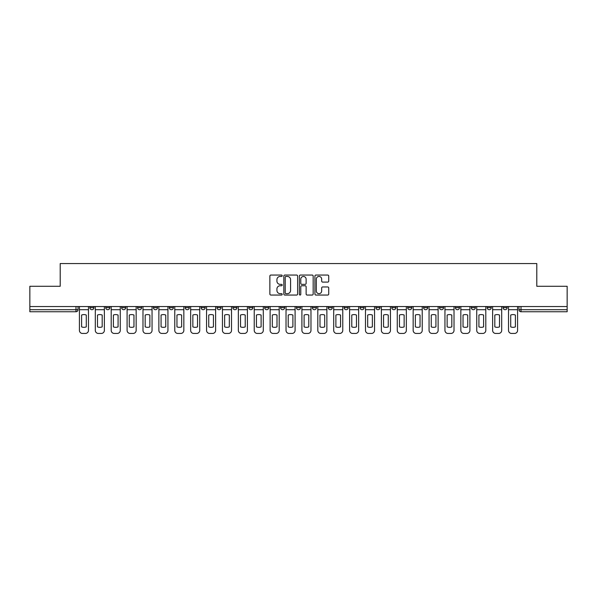 <?xml version="1.0" encoding="UTF-8"?>
<svg xmlns="http://www.w3.org/2000/svg" width="597" height="597" viewBox="0 0 597 597"><rect width="100%" height="100%" fill="white"/><g stroke="black" fill="none" stroke-linecap="round" stroke-linejoin="round"><path stroke-width="0.9" d="M282.202 275.754A0.701 0.701 0 0 0 281.5 275.053L270.874 275.053A1 1 0 0 0 269.874 276.053L269.874 294.052A1 1 0 0 0 270.874 295.052L281.5 295.052A0.701 0.701 0 0 0 282.202 294.351A0.701 0.701 0 0 0 281.5 293.649L280.127 293.649A3.201 3.201 0 0 1 276.926 290.455L276.926 288.955A3.201 3.201 0 0 1 280.127 285.754L281.5 285.754A0.701 0.701 0 0 0 282.202 285.053A0.701 0.701 0 0 0 281.5 284.351L280.127 284.351A3.201 3.201 0 0 1 276.926 281.15L276.926 279.65A3.201 3.201 0 0 1 280.127 276.456L281.5 276.456A0.701 0.701 0 0 0 282.202 275.754M503.07 306.545L503.07 307.671L507.144 307.671A2.037 2.037 0 0 1 505.107 309.709A2.037 2.037 0 0 1 503.07 307.671L503.07 306.545M407.714 306.545L407.714 307.671L411.788 307.671A2.037 2.037 0 0 1 409.751 309.709A2.037 2.037 0 0 1 407.714 307.671L407.714 306.545M391.819 306.545L391.819 307.671L395.893 307.671A2.037 2.037 0 0 1 393.856 309.709A2.037 2.037 0 0 1 391.819 307.671L391.819 306.545M375.923 306.545L375.923 307.671L380.005 307.671A2.037 2.037 0 0 1 377.961 309.709A2.037 2.037 0 0 1 375.923 307.671L375.923 306.545M344.141 306.545L344.141 307.671L348.215 307.671A2.037 2.037 0 0 1 346.178 309.709A2.037 2.037 0 0 1 344.141 307.671L344.141 306.545M312.358 307.671L312.358 306.545L312.358 307.671A2.037 2.037 0 0 0 314.395 309.709A2.037 2.037 0 0 1 312.358 307.671L316.432 307.671A2.037 2.037 0 0 1 314.395 309.709A2.037 2.037 0 0 0 316.432 307.671L316.432 306.545L316.432 307.671M296.463 307.671L296.463 306.545L296.463 307.671A2.037 2.037 0 0 0 298.5 309.709A2.037 2.037 0 0 1 296.463 307.671L300.537 307.671A2.037 2.037 0 0 1 298.5 309.709M280.568 307.671L280.568 306.545L280.568 307.671A2.037 2.037 0 0 0 282.605 309.709A2.037 2.037 0 0 1 280.568 307.671L284.642 307.671A2.037 2.037 0 0 1 282.605 309.709A2.037 2.037 0 0 0 284.642 307.671L284.642 306.545L284.642 307.671M264.68 306.545L264.68 307.671L268.754 307.671A2.037 2.037 0 0 1 266.717 309.709A2.037 2.037 0 0 1 264.68 307.671L264.68 306.545M248.785 306.545L248.785 307.671L252.859 307.671A2.037 2.037 0 0 1 250.822 309.709A2.037 2.037 0 0 1 248.785 307.671L248.785 306.545M232.89 306.545L232.89 307.671L236.964 307.671A2.037 2.037 0 0 1 234.927 309.709A2.037 2.037 0 0 1 232.89 307.671L232.89 306.545M216.995 307.671L216.995 306.545L216.995 307.671A2.037 2.037 0 0 0 219.039 309.709A2.037 2.037 0 0 1 216.995 307.671L221.077 307.671A2.037 2.037 0 0 1 219.039 309.709M185.212 307.671L185.212 306.545L185.212 307.671A2.037 2.037 0 0 0 187.249 309.709A2.037 2.037 0 0 1 185.212 307.671L189.286 307.671A2.037 2.037 0 0 1 187.249 309.709A2.037 2.037 0 0 0 189.286 307.671L189.286 306.545L189.286 307.671M169.317 307.671L169.317 306.545L169.317 307.671A2.037 2.037 0 0 0 171.354 309.709A2.037 2.037 0 0 1 169.317 307.671L173.391 307.671A2.037 2.037 0 0 1 171.354 309.709A2.037 2.037 0 0 0 173.391 307.671L173.391 306.545L173.391 307.671M153.429 307.671L153.429 306.545L153.429 307.671A2.037 2.037 0 0 0 155.466 309.709A2.037 2.037 0 0 1 153.429 307.671L157.504 307.671A2.037 2.037 0 0 1 155.466 309.709A2.037 2.037 0 0 0 157.504 307.671L157.504 306.545L157.504 307.671M137.534 307.671L137.534 306.545L137.534 307.671A2.037 2.037 0 0 0 139.571 309.709A2.037 2.037 0 0 1 137.534 307.671L141.608 307.671A2.037 2.037 0 0 1 139.571 309.709M121.639 307.671L121.639 306.545L121.639 307.671A2.037 2.037 0 0 0 123.676 309.709A2.037 2.037 0 0 1 121.639 307.671L125.713 307.671A2.037 2.037 0 0 1 123.676 309.709A2.037 2.037 0 0 0 125.713 307.671L125.713 306.545L125.713 307.671M105.751 307.671L105.751 306.545L105.751 307.671A2.037 2.037 0 0 0 107.788 309.709A2.037 2.037 0 0 1 105.751 307.671L109.826 307.671A2.037 2.037 0 0 1 107.788 309.709A2.037 2.037 0 0 0 109.826 307.671L109.826 306.545L109.826 307.671M327.723 282.105A1 1 0 0 0 328.723 281.105L328.723 276.053A1 1 0 0 0 327.723 275.053L315.925 275.053A1 1 0 0 0 314.925 276.053L314.925 294.052A1 1 0 0 0 315.925 295.052L327.723 295.052A1 1 0 0 0 328.723 294.052L328.723 287.955A1 1 0 0 0 327.723 286.956L322.678 286.956A1 1 0 0 0 321.679 287.955L321.679 290.978A2.672 2.672 0 0 1 318.999 293.649A2.672 2.672 0 0 1 316.328 290.978L316.328 279.127A2.672 2.672 0 0 1 318.999 276.456A2.672 2.672 0 0 1 321.679 279.127L321.679 281.105A1 1 0 0 0 322.678 282.105L327.723 282.105M29.85 306.545L29.85 286.276L60.207 286.276L60.207 263.553L536.793 263.553L536.793 286.276L567.15 286.276L567.15 306.545L29.85 306.545L29.85 309.709L78.035 309.709L78.035 306.545L78.035 309.709A2.037 2.037 0 0 1 75.998 311.746L29.85 311.746L29.85 309.709M297.627 276.053A1 1 0 0 0 296.627 275.053L284.829 275.053A1 1 0 0 0 283.829 276.053L283.829 294.052A1 1 0 0 0 284.829 295.052L296.627 295.052A1 1 0 0 0 297.627 294.052L297.627 276.053M300.373 275.053L312.171 275.053A1 1 0 0 1 313.171 276.053L313.171 294.052A1 1 0 0 1 312.171 295.052L307.127 295.052A1 1 0 0 1 306.127 294.052L306.127 286.754A1 1 0 0 0 305.127 285.754L301.776 285.754A1 1 0 0 0 300.776 286.754L300.776 294.351A0.701 0.701 0 0 1 300.075 295.052A0.701 0.701 0 0 1 299.373 294.351L299.373 276.053A1 1 0 0 1 300.373 275.053M518.965 306.545L518.965 309.709L567.15 309.709L567.15 311.746L521.002 311.746A2.037 2.037 0 0 1 518.965 309.709L518.965 306.545M567.15 306.545L567.15 309.709M507.144 306.545L507.144 307.671L507.144 306.545M491.249 306.545L491.249 307.671A2.037 2.037 0 0 1 489.212 309.709A2.037 2.037 0 0 1 487.174 307.671L491.249 307.671M487.174 306.545L487.174 307.671M475.361 306.545L475.361 307.671A2.037 2.037 0 0 1 473.324 309.709A2.037 2.037 0 0 1 471.287 307.671L475.361 307.671M471.287 306.545L471.287 307.671M459.466 306.545L459.466 307.671A2.037 2.037 0 0 1 457.429 309.709A2.037 2.037 0 0 1 455.392 307.671L459.466 307.671M455.392 306.545L455.392 307.671M443.571 306.545L443.571 307.671A2.037 2.037 0 0 1 441.534 309.709A2.037 2.037 0 0 1 439.496 307.671L443.571 307.671M439.496 306.545L439.496 307.671M427.683 306.545L427.683 307.671A2.037 2.037 0 0 1 425.646 309.709A2.037 2.037 0 0 1 423.609 307.671L427.683 307.671M423.609 306.545L423.609 307.671M411.788 306.545L411.788 307.671A2.037 2.037 0 0 1 409.751 309.709M395.893 306.545L395.893 307.671M380.005 307.671L380.005 306.545L380.005 307.671A2.037 2.037 0 0 1 377.961 309.709M364.11 306.545L364.11 307.671A2.037 2.037 0 0 1 362.073 309.709A2.037 2.037 0 0 1 360.036 307.671A2.037 2.037 0 0 0 362.073 309.709A2.037 2.037 0 0 0 364.11 307.671L360.036 307.671L360.036 306.545M348.215 307.671L348.215 306.545L348.215 307.671A2.037 2.037 0 0 1 346.178 309.709M332.32 306.545L332.32 307.671A2.037 2.037 0 0 1 330.283 309.709A2.037 2.037 0 0 1 328.246 307.671A2.037 2.037 0 0 0 330.283 309.709M328.246 306.545L328.246 307.671L332.32 307.671M300.537 306.545L300.537 307.671L300.537 306.545M268.754 307.671L268.754 306.545L268.754 307.671A2.037 2.037 0 0 1 266.717 309.709M252.859 307.671L252.859 306.545L252.859 307.671A2.037 2.037 0 0 1 250.822 309.709M236.964 307.671L236.964 306.545L236.964 307.671A2.037 2.037 0 0 1 234.927 309.709M221.077 306.545L221.077 307.671L221.077 306.545M205.181 307.671L205.181 306.545L205.181 307.671A2.037 2.037 0 0 1 203.144 309.709A2.037 2.037 0 0 1 201.107 307.671L205.181 307.671A2.037 2.037 0 0 1 203.144 309.709M201.107 306.545L201.107 307.671M141.608 306.545L141.608 307.671L141.608 306.545M93.93 306.545L93.93 307.671A2.037 2.037 0 0 1 91.893 309.709A2.037 2.037 0 0 1 89.856 307.671A2.037 2.037 0 0 0 91.893 309.709A2.037 2.037 0 0 0 93.93 307.671L93.93 306.545M89.856 306.545L89.856 307.671L93.93 307.671M75.998 306.545L75.998 311.746A2.037 2.037 0 0 0 78.035 309.709M285.926 276.456A0.701 0.701 0 0 0 285.224 277.15L285.224 292.955A0.701 0.701 0 0 0 285.926 293.649L287.373 293.649A3.201 3.201 0 0 0 290.575 290.455L290.575 279.65A3.201 3.201 0 0 0 287.373 276.456L285.926 276.456M306.127 279.18A2.672 2.672 0 0 0 303.448 276.501A2.672 2.672 0 0 0 300.776 279.18L300.776 283.351A1 1 0 0 0 301.776 284.351L305.127 284.351A1 1 0 0 0 306.127 283.351L306.127 279.18M79.416 309.709L79.416 330.387A3.06 3.06 0 0 0 82.468 333.447L85.423 333.447A3.06 3.06 0 0 0 88.483 330.387L88.483 309.709L79.416 309.709L79.416 306.545M88.483 309.709L88.483 306.545M86.289 326.88L86.289 315.044A6.313 6.313 0 0 0 81.602 315.044L81.602 326.88A6.313 6.313 0 0 0 86.289 326.88M95.304 309.709L95.304 330.387A3.06 3.06 0 0 0 98.363 333.447L101.318 333.447A3.06 3.06 0 0 0 104.371 330.387L104.371 309.709L95.304 309.709L95.304 306.545M104.371 309.709L104.371 306.545M102.184 326.88L102.184 315.044A6.313 6.313 0 0 0 97.498 315.044L97.498 326.88A6.313 6.313 0 0 0 102.184 326.88M111.199 309.709L111.199 330.387A3.06 3.06 0 0 0 114.258 333.447L117.206 333.447A3.06 3.06 0 0 0 120.266 330.387L120.266 309.709L111.199 309.709L111.199 306.545M120.266 309.709L120.266 306.545M118.079 326.88L118.079 315.044A6.313 6.313 0 0 0 113.393 315.044L113.393 326.88A6.313 6.313 0 0 0 118.079 326.88M127.094 309.709L127.094 330.387A3.06 3.06 0 0 0 130.146 333.447L133.101 333.447A3.06 3.06 0 0 0 136.161 330.387L136.161 309.709L127.094 309.709L127.094 306.545M136.161 309.709L136.161 306.545M133.967 326.88L133.967 315.044A6.313 6.313 0 0 0 129.28 315.044L129.28 326.88A6.313 6.313 0 0 0 133.967 326.88M142.981 309.709L142.981 330.387A3.06 3.06 0 0 0 146.041 333.447L148.996 333.447A3.06 3.06 0 0 0 152.048 330.387L152.048 309.709L142.981 309.709L142.981 306.545M152.048 309.709L152.048 306.545M149.862 326.88L149.862 315.044A6.313 6.313 0 0 0 145.175 315.044L145.175 326.88A6.313 6.313 0 0 0 149.862 326.88M158.877 309.709L158.877 330.387A3.06 3.06 0 0 0 161.936 333.447L164.891 333.447A3.06 3.06 0 0 0 167.944 330.387L167.944 309.709L158.877 309.709L158.877 306.545M167.944 309.709L167.944 306.545M165.757 326.88L165.757 315.044A6.313 6.313 0 0 0 161.071 315.044L161.071 326.88A6.313 6.313 0 0 0 165.757 326.88M174.772 309.709L174.772 330.387A3.06 3.06 0 0 0 177.824 333.447L180.779 333.447A3.06 3.06 0 0 0 183.839 330.387L183.839 309.709L174.772 309.709L174.772 306.545M183.839 309.709L183.839 306.545M181.645 326.88L181.645 315.044A6.313 6.313 0 0 0 176.958 315.044L176.958 326.88A6.313 6.313 0 0 0 181.645 326.88M190.659 309.709L190.659 330.387A3.06 3.06 0 0 0 193.719 333.447L196.674 333.447A3.06 3.06 0 0 0 199.734 330.387L199.734 309.709L190.659 309.709L190.659 306.545M199.734 309.709L199.734 306.545M197.54 326.88L197.54 315.044A6.313 6.313 0 0 0 192.853 315.044L192.853 326.88A6.313 6.313 0 0 0 197.54 326.88M206.555 309.709L206.555 330.387A3.06 3.06 0 0 0 209.614 333.447L212.569 333.447A3.06 3.06 0 0 0 215.621 330.387L215.621 309.709L206.555 309.709L206.555 306.545M215.621 309.709L215.621 306.545M213.435 326.88L213.435 315.044A6.313 6.313 0 0 0 208.749 315.044L208.749 326.88A6.313 6.313 0 0 0 213.435 326.88M222.45 309.709L222.45 330.387A3.06 3.06 0 0 0 225.502 333.447L228.457 333.447A3.06 3.06 0 0 0 231.517 330.387L231.517 309.709L222.45 309.709L222.45 306.545M231.517 309.709L231.517 306.545M229.323 326.88L229.323 315.044A6.313 6.313 0 0 0 224.636 315.044L224.636 326.88A6.313 6.313 0 0 0 229.323 326.88M238.345 309.709L238.345 330.387A3.06 3.06 0 0 0 241.397 333.447L244.352 333.447A3.06 3.06 0 0 0 247.412 330.387L247.412 309.709L238.345 309.709L238.345 306.545M247.412 309.709L247.412 306.545M245.218 326.88L245.218 315.044A6.313 6.313 0 0 0 240.531 315.044L240.531 326.88A6.313 6.313 0 0 0 245.218 326.88M254.232 309.709L254.232 330.387A3.06 3.06 0 0 0 257.292 333.447L260.247 333.447A3.06 3.06 0 0 0 263.299 330.387L263.299 309.709L254.232 309.709L254.232 306.545M263.299 309.709L263.299 306.545M261.113 326.88L261.113 315.044A6.313 6.313 0 0 0 256.426 315.044L256.426 326.88A6.313 6.313 0 0 0 261.113 326.88M270.128 309.709L270.128 330.387A3.06 3.06 0 0 0 273.187 333.447L276.135 333.447A3.06 3.06 0 0 0 279.195 330.387L279.195 309.709L270.128 309.709L270.128 306.545M279.195 309.709L279.195 306.545M277.001 326.88L277.001 315.044A6.313 6.313 0 0 0 272.314 315.044L272.314 326.88A6.313 6.313 0 0 0 277.001 326.88M286.023 309.709L286.023 330.387A3.06 3.06 0 0 0 289.075 333.447L292.03 333.447A3.06 3.06 0 0 0 295.09 330.387L295.09 309.709L286.023 309.709L286.023 306.545M295.09 309.709L295.09 306.545M292.896 326.88L292.896 315.044A6.313 6.313 0 0 0 288.209 315.044L288.209 326.88A6.313 6.313 0 0 0 292.896 326.88M301.91 309.709L301.91 330.387A3.06 3.06 0 0 0 304.97 333.447L307.925 333.447A3.06 3.06 0 0 0 310.977 330.387L310.977 309.709L301.91 309.709L301.91 306.545M310.977 309.709L310.977 306.545M308.791 326.88L308.791 315.044A6.313 6.313 0 0 0 304.104 315.044L304.104 326.88A6.313 6.313 0 0 0 308.791 326.88M317.805 309.709L317.805 330.387A3.06 3.06 0 0 0 320.865 333.447L323.813 333.447A3.06 3.06 0 0 0 326.872 330.387L326.872 309.709L317.805 309.709L317.805 306.545M326.872 309.709L326.872 306.545M324.686 326.88L324.686 315.044A6.313 6.313 0 0 0 319.999 315.044L319.999 326.88A6.313 6.313 0 0 0 324.686 326.88M333.701 309.709L333.701 330.387A3.06 3.06 0 0 0 336.753 333.447L339.708 333.447A3.06 3.06 0 0 0 342.768 330.387L342.768 309.709L333.701 309.709L333.701 306.545M342.768 309.709L342.768 306.545M340.574 326.88L340.574 315.044A6.313 6.313 0 0 0 335.887 315.044L335.887 326.88A6.313 6.313 0 0 0 340.574 326.88M349.588 309.709L349.588 330.387A3.06 3.06 0 0 0 352.648 333.447L355.603 333.447A3.06 3.06 0 0 0 358.655 330.387L358.655 309.709L349.588 309.709L349.588 306.545M358.655 309.709L358.655 306.545M356.469 326.88L356.469 315.044A6.313 6.313 0 0 0 351.782 315.044L351.782 326.88A6.313 6.313 0 0 0 356.469 326.88M365.483 309.709L365.483 330.387A3.06 3.06 0 0 0 368.543 333.447L371.498 333.447A3.06 3.06 0 0 0 374.55 330.387L374.55 309.709L365.483 309.709L365.483 306.545M374.55 309.709L374.55 306.545M372.364 326.88L372.364 315.044A6.313 6.313 0 0 0 367.677 315.044L367.677 326.88A6.313 6.313 0 0 0 372.364 326.88M381.379 309.709L381.379 330.387A3.06 3.06 0 0 0 384.431 333.447L387.386 333.447A3.06 3.06 0 0 0 390.445 330.387L390.445 309.709L381.379 309.709L381.379 306.545M390.445 309.709L390.445 306.545M388.251 326.88L388.251 315.044A6.313 6.313 0 0 0 383.565 315.044L383.565 326.88A6.313 6.313 0 0 0 388.251 326.88M397.266 309.709L397.266 330.387A3.06 3.06 0 0 0 400.326 333.447L403.281 333.447A3.06 3.06 0 0 0 406.341 330.387L406.341 309.709L397.266 309.709L397.266 306.545M406.341 309.709L406.341 306.545M404.147 326.88L404.147 315.044A6.313 6.313 0 0 0 399.46 315.044L399.46 326.88A6.313 6.313 0 0 0 404.147 326.88M413.161 309.709L413.161 330.387A3.06 3.06 0 0 0 416.221 333.447L419.176 333.447A3.06 3.06 0 0 0 422.228 330.387L422.228 309.709L413.161 309.709L413.161 306.545M422.228 309.709L422.228 306.545M420.042 326.88L420.042 315.044A6.313 6.313 0 0 0 415.355 315.044L415.355 326.88A6.313 6.313 0 0 0 420.042 326.88M429.056 309.709L429.056 330.387A3.06 3.06 0 0 0 432.109 333.447L435.064 333.447A3.06 3.06 0 0 0 438.123 330.387L438.123 309.709L429.056 309.709L429.056 306.545M438.123 309.709L438.123 306.545M435.929 326.88L435.929 315.044A6.313 6.313 0 0 0 431.243 315.044L431.243 326.88A6.313 6.313 0 0 0 435.929 326.88M444.952 309.709L444.952 330.387A3.06 3.06 0 0 0 448.004 333.447L450.959 333.447A3.06 3.06 0 0 0 454.018 330.387L454.018 309.709L444.952 309.709L444.952 306.545M454.018 309.709L454.018 306.545M451.825 326.88L451.825 315.044A6.313 6.313 0 0 0 447.138 315.044L447.138 326.88A6.313 6.313 0 0 0 451.825 326.88M460.839 309.709L460.839 330.387A3.06 3.06 0 0 0 463.899 333.447L466.854 333.447A3.06 3.06 0 0 0 469.906 330.387L469.906 309.709L460.839 309.709L460.839 306.545M469.906 309.709L469.906 306.545M467.72 326.88L467.72 315.044A6.313 6.313 0 0 0 463.033 315.044L463.033 326.88A6.313 6.313 0 0 0 467.72 326.88M476.734 309.709L476.734 330.387A3.06 3.06 0 0 0 479.794 333.447L482.742 333.447A3.06 3.06 0 0 0 485.801 330.387L485.801 309.709L476.734 309.709L476.734 306.545M485.801 309.709L485.801 306.545M483.607 326.88L483.607 315.044A6.313 6.313 0 0 0 478.921 315.044L478.921 326.88A6.313 6.313 0 0 0 483.607 326.88M492.629 309.709L492.629 330.387A3.06 3.06 0 0 0 495.682 333.447L498.637 333.447A3.06 3.06 0 0 0 501.696 330.387L501.696 309.709L492.629 309.709L492.629 306.545M501.696 309.709L501.696 306.545M499.502 326.88L499.502 315.044A6.313 6.313 0 0 0 494.816 315.044L494.816 326.88A6.313 6.313 0 0 0 499.502 326.88M508.517 309.709L508.517 330.387A3.06 3.06 0 0 0 511.577 333.447L514.532 333.447A3.06 3.06 0 0 0 517.584 330.387L517.584 309.709L508.517 309.709L508.517 306.545M517.584 309.709L517.584 306.545M515.398 326.88L515.398 315.044A6.313 6.313 0 0 0 510.711 315.044L510.711 326.88A6.313 6.313 0 0 0 515.398 326.88M521.002 306.545L521.002 311.746"/></g></svg>
